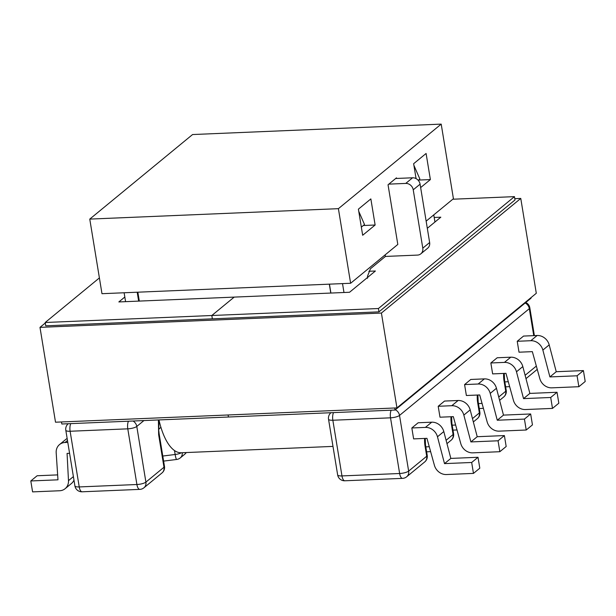 <?xml version="1.0" encoding="UTF-8"?>
<svg xmlns="http://www.w3.org/2000/svg" width="616" height="616" viewBox="0 0 616 616"><rect width="100%" height="100%" fill="white"/><g stroke="black" fill="none" stroke-linecap="round" stroke-linejoin="round"><path stroke-width="0.92" d="M343.974 292.5L342.519 283.606M367.498 278.286L367.529 276.199L370.409 268.792L385.431 256.433L385.169 254.847M433.772 214.876L434.942 222.022M484.384 378.886L470.809 379.456L464.58 384.584L478.155 384.014L484.384 378.886A11.481 10.072 50.6 0 1 496.45 388.273L503.488 415.107L530.661 413.967L532.447 424.886L526.218 430.014L499.183 431.146A11.481 10.072 -129.4 0 1 487.164 421.922L479.702 394.948L466.374 395.503L464.58 384.584M526.218 430.014L524.432 419.088L497.258 420.228L490.221 393.393A11.481 10.072 -129.4 0 0 478.155 384.014M510.756 357.195L497.189 357.765L490.852 362.97L504.427 362.4L510.756 357.195A11.481 10.072 50.6 0 1 522.822 366.574L529.868 393.408L557.033 392.269L558.827 403.195L552.49 408.408L525.456 409.54A11.481 10.072 -129.4 0 1 513.428 400.308L505.967 373.335L492.638 373.897L490.852 362.97M552.49 408.408L550.704 397.482L523.531 398.621L516.485 371.787A11.481 10.072 -129.4 0 0 504.427 362.4M537.137 335.497L523.562 336.067L517.224 341.279L530.8 340.71L537.137 335.497A11.481 10.072 50.6 0 1 549.195 344.883L556.24 371.718L583.414 370.578L585.2 381.504L578.863 386.709L551.828 387.841A11.481 10.072 -129.4 0 1 539.808 378.617L532.347 351.644L519.019 352.198L517.224 341.279M578.863 386.709L577.077 375.791L549.903 376.923L542.865 350.088A11.481 10.072 -129.4 0 0 530.8 340.71M431.739 422.191L418.164 422.761L411.835 427.974L425.402 427.404L431.739 422.191A11.481 10.072 50.6 0 1 443.805 431.57L450.843 458.412L478.016 457.272L479.802 468.191L473.465 473.404L446.431 474.536A11.481 10.072 -129.4 0 1 434.411 465.311L426.95 438.338L413.621 438.892L411.835 427.974M473.465 473.404L471.679 462.477L444.513 463.617L437.468 436.783A11.481 10.072 -129.4 0 0 425.402 427.404M458.112 400.5L444.544 401.062L438.207 406.275L451.782 405.705L458.112 400.5A11.481 10.072 50.6 0 1 470.177 409.879L477.215 436.713L504.388 435.574L506.175 446.5L499.846 451.705L472.811 452.845A11.481 10.072 -129.4 0 1 460.783 443.612L453.322 416.639L439.993 417.201L438.207 406.275M499.846 451.705L498.059 440.787L470.886 441.926L463.84 415.092A11.481 10.072 -129.4 0 0 451.782 405.705M524.432 419.088L530.661 413.967M550.704 397.482L557.033 392.269M577.077 375.791L583.414 370.578M471.679 462.477L478.016 457.272M504.388 435.574L498.059 440.787M361.338 227.142L364.51 224.532L358.751 211.319M418.241 180.334L419.858 179.01L413.906 165.358M329.445 284.161L330.9 293.054M138.654 301.108L137.199 292.215M124.124 292.762L125.579 301.655M405.736 183.422L412.589 177.785A6.999 6.137 50.6 0 1 420.089 184.176L413.236 189.813A6.999 6.137 -129.4 0 0 405.736 183.422L388.819 184.13M412.589 177.785L395.672 178.494M413.236 189.813L422.792 248.163A6.999 6.137 -129.4 0 1 420.828 253.838A6.999 6.137 -129.4 0 1 417.471 255.093L385.431 256.433M67.483 440.494L65.034 442.504A11.481 10.072 -129.4 0 0 59.529 444.567A11.481 10.072 -129.4 0 0 56.187 452.768L57.973 479.818L30.8 480.957L32.586 491.884L59.629 490.752A11.481 10.072 -129.4 0 0 65.127 488.696A11.481 10.072 -129.4 0 0 68.484 480.649L67.067 453.422L69.577 453.314M65.034 442.504L67.791 442.388M73.974 480.157A11.481 10.072 50.6 0 1 71.464 483.483L65.127 488.696M30.8 480.957L37.137 475.752L57.642 474.89M59.529 444.567L65.866 439.354A11.481 10.072 50.6 0 1 67.152 438.477M470.886 441.926L477.215 436.713M444.513 463.617L450.843 458.412M549.903 376.923L556.24 371.718M523.531 398.621L529.868 393.408M497.258 420.228L503.488 415.107M422.792 248.163L429.645 242.527L420.089 184.176M429.645 242.527A6.999 6.137 50.6 0 1 427.681 248.202L420.828 253.838M143.936 420.559L136.791 426.434L145.907 482.112L163.979 467.251L158.651 434.719A6.999 1.856 -9.3 0 0 159.151 433.857L158.689 430.045L159.082 420.389M158.974 419.927A57.396 22.985 87.6 0 0 181.312 452.76L332.986 446.4M329.329 284.161L330.784 293.054M137.853 292.192L139.308 301.085M452.798 199.222L514.46 196.635L378.424 308.524L211.812 315.507L234.195 297.105L349.541 292.269L375.398 271.002L368.845 271.279M394.717 407.992L395.048 410.033L531.077 298.144L530.992 297.636M378.424 308.524L378.971 311.858L514.999 199.969L514.46 196.635M61.492 421.96L61.823 424L228.436 417.017L228.105 414.976L228.436 417.017L395.048 410.033M212.358 318.842L211.812 315.507L212.358 318.842M427.312 228.297L440.817 217.194L434.195 217.471M99.399 277.916L45.207 322.491L45.746 325.825L378.971 311.858M45.207 322.491L211.812 315.507L234.195 297.105L118.849 301.94L124.825 297.02M39.986 327.365L55.517 422.206L396.943 407.9L381.412 313.051L39.986 327.365L45.284 323.007M514.791 198.683L520.766 198.429L536.297 293.278L396.943 407.9M520.766 198.429L381.412 313.051M396.55 178.463L396.45 177.855L388.041 184.777L397.813 244.452L350.62 283.268L338.4 208.67L89.767 219.096L101.979 293.693L350.62 283.268M338.4 208.67L441.202 124.116L453.422 198.714L426.141 221.152M420.643 187.58L430.376 179.579L426.095 153.469L413.636 163.717L416.077 178.617M358.397 209.155L362.67 235.266L375.129 225.017L370.855 198.906L358.397 209.155M441.202 124.116L192.569 134.542L89.767 219.096M363.317 225.51L375.129 225.017M418.557 180.072L430.376 179.579M472.464 418.603L479.356 412.936L477.654 402.548A13.999 5.606 87.6 0 1 477.277 395.048M498.737 396.997L505.736 391.245L504.034 380.85A6.999 1.856 -9.3 0 0 504.527 379.987L506.229 390.382A6.999 1.856 170.7 0 1 505.736 391.245A6.999 6.137 50.6 0 1 503.773 396.92A6.999 6.999 0 0 0 506.229 390.382M503.649 373.435A13.999 5.606 87.6 0 0 504.034 380.85M525.109 375.298L536.336 366.073M533.741 335.643L529.321 308.655L399.522 415.423L408.647 471.101L426.711 456.24L425.009 445.845A13.999 5.606 87.6 0 1 424.624 438.43M446.092 440.301L453.083 434.542L451.382 424.155A13.999 5.606 87.6 0 1 450.997 416.739M128.451 421.205A6.999 2.803 -92.4 0 0 127.789 428.836L70.116 431.254L79.233 486.933L136.906 484.515L127.789 428.836A6.999 1.856 -9.3 0 0 136.791 426.434A6.999 6.137 -129.4 0 0 133.041 421.013M158.397 419.95L158.651 434.719M402.525 478.363A6.999 6.999 0 0 0 406.683 476.776A6.999 6.137 -129.4 0 0 408.647 471.101A6.999 1.856 -9.3 0 1 399.638 473.504L390.521 417.825L332.848 420.243L341.965 475.922L399.638 473.504A6.999 2.803 87.6 0 0 402.525 478.363L344.852 480.78A6.999 2.803 87.6 0 1 341.965 475.922A6.999 1.856 -9.3 0 1 337.653 474.921A6.999 6.999 0 0 0 344.852 480.78M478.463 403.572L482.043 403.418M504.843 381.874L508.292 381.735M425.818 446.877L429.267 446.731M452.19 425.179L455.648 425.032M162.786 456.04L175.144 454.493L174.497 450.535M160.892 427.235L158.651 429.444M68.484 480.649L73.396 476.607M470.177 409.879L463.84 415.092M443.805 431.57L437.468 436.783M549.195 344.883L542.865 350.088M522.822 366.574L516.485 371.787M496.45 388.273L490.221 393.393M451.628 416.709L451.882 423.292A6.999 1.856 170.7 0 1 451.382 424.155M453.584 433.679A6.999 1.856 170.7 0 1 453.083 434.542A6.999 6.137 -129.4 0 1 451.128 440.217A6.999 6.999 0 0 0 453.584 433.679L451.882 423.292M425.256 438.407L425.51 444.983A6.999 1.856 170.7 0 1 425.009 445.845M427.211 455.378A6.999 1.856 170.7 0 1 426.711 456.24A6.999 6.137 -129.4 0 1 424.747 461.915A6.999 6.999 0 0 0 427.211 455.378L425.51 444.983M337.653 474.921L328.536 419.234A6.999 1.856 -9.3 0 0 332.848 420.243A6.999 2.803 87.6 0 1 333.518 412.612M391.191 410.194A6.999 2.803 87.6 0 0 390.521 417.825A6.999 1.856 -9.3 0 0 399.522 415.423A6.999 6.137 50.6 0 0 395.357 409.779M525.155 303.01A6.999 6.137 50.6 0 1 529.321 308.655A6.999 1.856 170.7 0 0 529.822 307.792A6.999 6.999 0 0 0 525.748 302.525M525.987 378.64L536.482 370.008A6.999 6.137 -129.4 0 0 537.221 369.269M473.342 421.945L477.392 418.611A6.999 6.137 -129.4 0 0 479.356 412.936A6.999 1.856 170.7 0 0 479.856 412.073L478.155 401.686A6.999 1.856 170.7 0 1 477.654 402.548M143.944 487.787A6.999 6.137 -129.4 0 0 145.907 482.112A6.999 1.856 170.7 0 1 136.906 484.515A6.999 2.803 -92.4 0 0 139.794 489.373A6.999 6.999 0 0 0 143.944 487.787L162.016 472.926A6.999 6.137 -129.4 0 0 163.979 467.251A6.999 1.856 -9.3 0 0 164.48 466.389L159.151 433.857M82.121 491.791A6.999 2.803 -92.4 0 1 79.233 486.933A6.999 1.856 -9.3 0 1 74.921 485.932A6.999 6.999 0 0 0 82.121 491.791L139.794 489.373M68.245 423.731A6.999 6.999 0 0 0 65.804 430.253A6.999 1.856 170.7 0 0 70.116 431.254A6.999 2.803 -92.4 0 1 70.778 423.623M163.61 461.107L176.684 459.467A6.999 0.939 -97.2 0 1 175.144 454.493A6.999 1.856 170.7 0 0 181.443 452.752M182.274 452.722A6.999 6.137 50.6 0 1 180.257 457.927L184.792 454.192A6.999 6.137 -129.4 0 0 186.132 452.56M446.97 443.635L451.128 440.217M426.626 451.821L430.63 451.651M406.683 476.776L424.747 461.915M330.977 412.72A6.999 6.999 0 0 0 328.536 419.234M534.38 335.612L529.822 307.792M536.482 370.008A6.999 6.999 0 0 0 537.229 369.3M505.651 386.825L509.655 386.656M499.615 400.338L503.773 396.92M504.527 379.987L504.273 373.411M479.271 408.516L483.406 408.346M453.006 430.122L457.01 429.96M477.908 395.018L478.155 401.686M477.392 418.611A6.999 6.999 0 0 0 479.856 412.073M74.921 485.932L65.804 430.253M162.016 472.926A6.999 6.999 0 0 0 164.48 466.389M176.684 459.467A6.999 6.999 0 0 0 180.257 457.927M184.792 454.192A6.999 6.999 0 0 0 186.248 452.552"/></g></svg>
